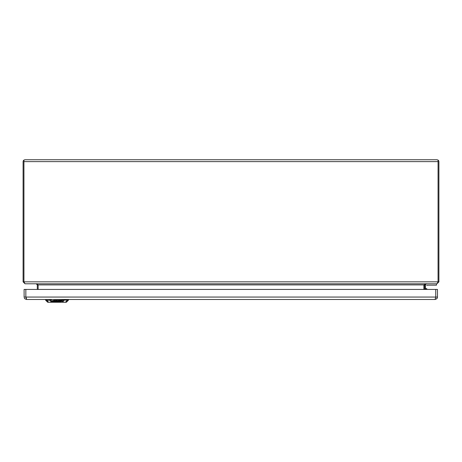 <?xml version="1.0" encoding="UTF-8"?>
<svg xmlns="http://www.w3.org/2000/svg" width="462" height="462" viewBox="0 0 462 462"><rect width="100%" height="100%" fill="white"/><g stroke="black" fill="none" stroke-linecap="round" stroke-linejoin="round"><path stroke-width="0.69" d="M51.392 300.046L49.832 300.046L51.051 301.524L50.67 302.16A0.346 0.329 31.2 0 0 50.889 302.246L47.817 302.258L50.67 302.16A0.346 0.312 90 0 0 50.889 302.258L63.161 302.258A0.346 0.312 -90 0 0 63.381 302.16L66.228 302.258L63.161 302.246A0.346 0.329 -31.2 0 0 63.381 302.16L62.994 301.524L63.161 302.246L50.889 302.246L51.051 301.524C51.507 300.941 52.645 300.525 54.47 300.277L59.581 300.277C61.342 300.496 62.48 300.912 62.994 301.524L64.12 300.277L59.581 300.277L62.774 301.611M51.27 301.611L54.545 300.364L68.457 300.046L67.238 300.277L65.54 302.16A0.346 0.312 -90 0 1 65.321 302.258M46.702 299.486L46.812 300.277L45.692 300.277L51.392 300.277M57.259 301.582L60.366 301.062L60.718 301.409L60.337 301.651L58.738 301.715L60.857 301.778L61.706 301.051M60.441 301.582L60.857 301.582M60.857 301.778L61.735 301.23L61.094 300.953L58.264 300.953L57.051 301.715L60.718 301.409M59.615 301.536L59.021 301.536L59.615 301.426M53.361 301.259L54.291 301.259L53.563 301.715L54.331 301.773L52.501 301.802L53.488 301.062M52.83 301.94L52.501 301.605L52.83 301.75L52.501 301.605L53.361 301.062M54.331 301.773L53.771 301.582M54.614 300.953L53.488 301.178M53.684 301.051L54.614 301.057M54.764 301.94L54.377 301.773L54.966 301.403L57.334 300.953L52.258 301.282L51.421 301.807L52.056 302.084L60.412 301.94L54.764 301.94L54.377 301.582L54.764 301.75L54.377 301.582L54.966 301.212L57.022 300.953M51.421 301.611L52.512 301.888M58.045 301.94L57.675 301.784M55.579 301.582L56.277 301.42M55.746 301.478L55.515 301.778L56.485 301.484L55.746 301.478M24.116 297.251L24.105 289.437L437.479 289.437L437.479 297.06L436.937 298.591L437.352 297.834M436.948 298.579L435.054 299.486L436.763 298.781L435.054 299.486L26.53 299.486L25.837 297.06L437.479 297.06M24.301 298.019L24.665 298.614M24.642 298.579L24.29 297.99L24.815 298.775L26.53 299.486M435.054 299.486L435.747 297.06L435.747 289.437M26.53 298.446L25.837 297.06L24.105 297.06M426.848 285.308A0.346 0.346 0 0 0 426.773 285.522L426.773 285.522A0.346 0.346 0 0 1 427.113 285.175A0.346 0.346 0 0 0 426.773 285.522M427.044 283.789A1.732 1.732 0 0 0 425.387 285.522L425.387 289.437L425.387 288.64L426.773 288.64L426.773 289.437L426.773 288.64L425.387 288.64L425.387 285.522A1.732 1.732 -12.5 0 1 427.113 283.789M436.474 285.175L427.119 285.175L436.474 285.175L436.474 283.789L436.474 285.175M25.04 159.742L23.932 160.089A1.94 1.94 0 0 0 23.1 161.683L23.1 281.849L25.04 283.789L23.932 281.849L23.932 160.089L25.04 159.742L436.96 159.742L438.068 160.089L438.068 161.683L438.068 160.089L436.96 159.742M424.693 289.437L424.693 284.898L425.802 283.789L423.862 284.898L423.862 289.437L423.862 284.835M38.138 284.835L38.138 289.437L38.138 284.898L36.198 283.789L37.306 284.898L37.306 289.437M25.04 283.789L436.96 283.789L438.9 281.849L438.9 161.683A1.94 1.94 0 0 0 438.068 160.089M438.063 281.93L438.068 161.683L438.068 281.849L436.96 283.789M23.932 160.089L23.937 281.93M23.932 161.613L438.068 161.613M23.1 281.849L438.9 281.849M48.724 302.258A0.346 0.312 -90 0 1 48.504 302.16L46.812 300.277L49.925 300.277M62.653 300.046L67.331 300.046L67.348 299.486M49.832 300.046L49.815 299.486M64.212 300.046L64.23 299.486M25.837 289.437L25.837 297.06M37.306 284.898L424.693 284.898M66.47 302.16L68.353 300.277M47.574 302.16L45.692 300.277M68.457 300.046L68.474 299.486M45.594 300.046L45.571 299.486"/></g></svg>
